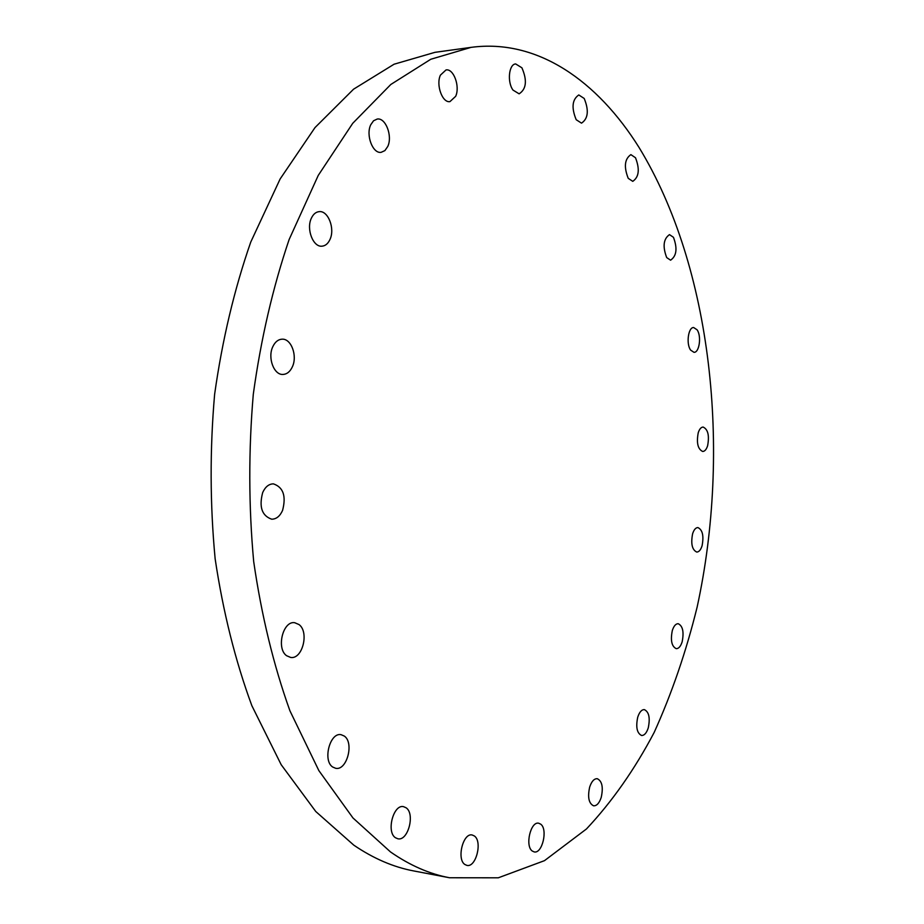 <?xml version="1.0" encoding="UTF-8"?>
<svg xmlns="http://www.w3.org/2000/svg" width="924" height="924" viewBox="0 0 924 924"><rect width="100%" height="100%" fill="white"/><g stroke="black" fill="none" stroke-linecap="round" stroke-linejoin="round"><path stroke-width="1.39" d="M521.91 67.799L515.65 63.929C508.858 64.183 507.033 82.051 512.993 90.078L519.115 93.832C526.391 89.108 527.327 80.434 521.91 67.799M455.671 96.304C460.233 86.544 453.649 68.364 446.015 69.935L440.413 75.144C435.77 84.939 442.434 103.176 449.976 101.605L455.671 96.304M387.757 146.466C392.746 136.128 385.678 117.498 377.235 119.046L373.539 120.778L370.72 124.809C365.638 135.17 372.799 153.869 381.127 152.333L384.904 150.6L387.757 146.466M329.972 239.478C335.204 228.702 328.159 210.36 319.138 211.642C315.846 211.989 313.259 214.183 311.365 218.214C306.029 229.013 313.155 247.413 322.049 246.177C325.433 245.842 328.078 243.613 329.972 239.478M292.411 366.724C297.62 355.74 291.187 338.427 282.051 339.189C278.124 339.431 275.017 341.961 272.765 346.777C267.452 357.761 273.931 375.132 282.952 374.439C286.994 374.22 290.148 371.644 292.411 366.724M282.571 510.418C286.325 496.072 283.275 487.214 273.4 483.864C268.884 483.933 265.315 486.809 262.693 492.515C258.882 506.883 261.885 515.777 271.691 519.196C276.322 519.161 279.949 516.239 282.571 510.418M299.041 624.578L294.698 622.707C282.987 620.616 276.068 648.405 286.579 655.705L290.667 657.449C302.46 659.563 309.378 632.074 299.041 624.578M344.317 736.07L341.083 734.684C329.96 732.154 322.499 760.544 332.675 767.012L335.701 768.306C346.904 770.835 354.331 742.734 344.317 736.07M406.075 807.772L403.545 806.664C393.393 804.042 386.07 831.993 395.484 837.756L397.84 838.773C408.062 841.383 415.326 813.709 406.075 807.772M474.358 835.966L472.199 834.996C463.12 832.536 456.433 859.204 464.876 864.494L466.886 865.384C476.022 867.821 482.663 841.406 474.358 835.966M540.736 824.185L538.704 823.226C530.653 821.09 524.809 845.98 532.247 851.016L534.164 851.905C542.273 854.03 548.059 829.359 540.736 824.185M601.224 797.412C603.43 787.283 602.101 781.046 597.25 778.689C594.132 778.586 591.614 781.358 589.685 787.017C587.468 797.169 588.773 803.441 593.601 805.82C596.777 805.924 599.306 803.129 601.224 797.412M648.267 727.858C650.3 717.96 648.995 711.884 644.351 709.62C641.614 709.574 639.408 712.104 637.733 717.174C635.666 727.107 636.959 733.206 641.591 735.492C644.375 735.527 646.592 732.986 648.267 727.858M682.166 641.776C684.095 631.947 682.778 625.918 678.181 623.7C675.744 623.712 673.792 625.998 672.314 630.526C670.362 640.39 671.667 646.442 676.253 648.671C678.724 648.66 680.699 646.361 682.166 641.776M702.078 545.795C703.961 535.874 702.563 529.798 697.897 527.569C695.691 527.639 693.924 529.706 692.607 533.772C690.713 543.728 692.088 549.815 696.742 552.067C698.983 551.998 700.762 549.907 702.078 545.795M707.622 445.738C709.493 435.562 708.003 429.337 703.118 427.05C701.073 427.165 699.445 429.059 698.244 432.732C696.35 442.919 697.839 449.168 702.702 451.478C704.781 451.362 706.421 449.457 707.622 445.738M697.077 329.799L693.658 327.535C688.264 327.084 685.989 343.994 690.644 350.127L693.982 352.321C699.387 352.76 701.674 336.024 697.077 329.799M673.446 237.295L669.484 234.627C663.432 238.877 662.508 246.535 666.701 257.588L670.581 260.187C676.634 256.006 677.581 248.371 673.446 237.295M584.211 98.475L578.794 94.953C572.152 99.503 571.286 107.761 576.206 119.727L581.508 123.146C588.161 118.688 589.062 110.464 584.211 98.475M635.493 157.738L630.873 154.631C624.612 158.986 623.735 166.886 628.228 178.332L632.755 181.347C639.015 177.073 639.928 169.208 635.493 157.738M471.067 47.367L434.961 52.333L394.074 64.218L353.569 89.189L315.015 127.57L280.145 178.944L250.75 242.076C234.303 289.339 222.268 340.09 214.622 394.329C209.817 449.526 209.991 504.354 215.142 558.801C223.077 611.838 235.32 660.799 251.848 705.67L281.185 764.702L315.754 811.491L353.811 845.16C373.527 858.558 393.497 867.151 413.721 870.939L449.514 877.754L498.313 877.8L544.479 860.66L586.463 828.967C612.081 801.674 634.661 769.484 654.18 732.42C671.852 693.312 686.162 651.559 697.123 607.137C731.346 450.161 712.092 267.221 639.096 147.54C597.562 81.116 537.606 38.45 471.067 47.367L430.78 59.263L390.817 84.477L352.725 123.319L318.249 175.41L289.131 239.524C272.846 287.549 260.891 339.131 253.292 394.282C248.498 450.427 248.625 506.179 253.684 561.526C261.504 615.442 273.573 665.176 289.893 710.729L318.849 770.593L352.956 817.948L390.482 851.928C409.921 865.43 429.602 874.035 449.514 877.754"/></g></svg>
